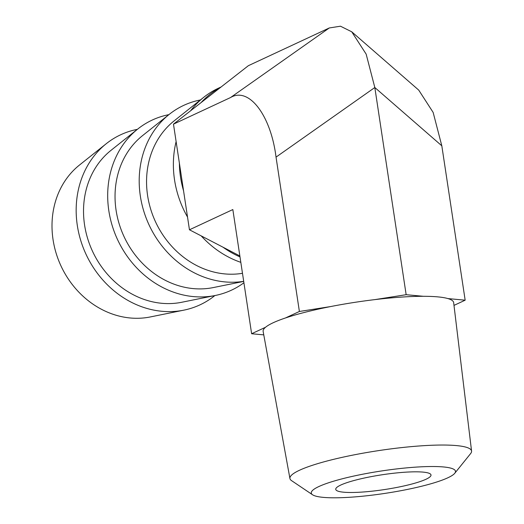 <?xml version="1.0" encoding="UTF-8"?>
<svg xmlns="http://www.w3.org/2000/svg" width="524" height="524" viewBox="0 0 524 524"><rect width="100%" height="100%" fill="white"/><g stroke="black" fill="none" stroke-linecap="round" stroke-linejoin="round"><path stroke-width="0.79" d="M318.841 486.554A72.928 11.345 171.4 0 0 312.566 494.78A72.928 11.345 171.4 0 0 373.619 494.964A72.928 11.345 171.4 0 0 447.909 477.757A72.928 11.345 171.4 0 0 454.753 473.277A72.928 11.345 171.4 0 0 404.941 468.03A72.928 11.345 171.4 0 0 318.841 486.554M312.566 494.78L291.56 480.639A91.851 14.286 -8.6 0 1 289.936 478.543A91.851 14.286 -8.6 0 1 299.459 470.277A91.851 14.286 -8.6 0 1 400.742 447.699A91.851 14.286 -8.6 0 1 471.567 451.072A91.851 14.286 -8.6 0 1 470.637 453.561L454.753 473.277M426.005 479.25A48.169 7.493 171.4 0 0 431.003 474.954A48.169 7.493 171.4 0 0 393.76 473.231A48.169 7.493 171.4 0 0 340.744 485.06A48.169 7.493 171.4 0 0 335.746 489.357A48.169 7.493 171.4 0 0 372.996 491.08A48.169 7.493 171.4 0 0 426.005 479.25M471.567 451.072L453.66 302.63A96.337 14.986 171.4 0 0 447.961 298.588A96.337 14.986 171.4 0 0 423.353 296.296A96.337 14.986 171.4 0 0 375.033 299.59A96.337 14.986 171.4 0 0 330.506 306.586A96.337 14.986 171.4 0 0 285.462 317.97A96.337 14.986 171.4 0 0 273.135 322.771A96.337 14.986 171.4 0 0 265.544 327.258A96.337 14.986 171.4 0 0 263.146 331.443L289.936 478.543M242.481 273.305A85.635 74.781 -115 0 1 236.036 274.059A85.635 74.781 -115 0 1 153.597 217.394A85.635 74.781 -115 0 1 174.027 120.965L203.764 97.281A94.733 82.727 -115 0 1 218.344 88.248L221.148 86.938M240.824 262.347A94.733 82.727 -115 0 1 201.19 235.872M187.533 217.067A94.733 82.727 -115 0 1 174.531 179.824A94.733 82.727 -115 0 1 176.116 141.585M190.631 110.761A94.733 82.727 -115 0 1 203.764 97.281M243.706 281.414L213.32 287.565A85.635 74.781 -115 0 1 204.517 288.75A85.635 74.781 -115 0 1 122.079 232.086A85.635 74.781 -115 0 1 142.508 135.657L169.298 114.317A93.835 81.941 -115 0 1 200.397 99.96M243.699 281.342A93.835 81.941 -115 0 1 237.248 282.063A93.835 81.941 -115 0 1 146.917 219.982A93.835 81.941 -115 0 1 169.298 114.317M243.915 282.77A93.835 81.941 -115 0 1 215.377 295.457L181.808 302.256A85.635 74.781 -115 0 1 173.005 303.442A85.635 74.781 -115 0 1 90.567 246.778A85.635 74.781 -115 0 1 110.996 150.349L137.786 129.009A93.835 81.941 -115 0 1 168.879 114.651M215.377 295.457A93.835 81.941 -115 0 1 205.729 296.754A93.835 81.941 -115 0 1 115.404 234.673A93.835 81.941 -115 0 1 137.786 129.009M214.853 295.569A93.835 81.941 -115 0 1 183.858 310.149L150.29 316.948A85.635 74.781 -115 0 1 141.487 318.134A85.635 74.781 -115 0 1 59.048 261.469A85.635 74.781 -115 0 1 79.478 165.04L106.267 143.7A93.835 81.941 -115 0 1 137.367 129.343M183.858 310.149A93.835 81.941 -115 0 1 174.217 311.446A93.835 81.941 -115 0 1 83.886 249.365A93.835 81.941 -115 0 1 106.267 143.7M240.005 256.911A94.733 82.727 -115 0 1 222.962 247.177L189.452 229.787L183.564 190.834A94.733 82.727 -115 0 1 180.518 177.033A94.733 82.727 -115 0 1 179.372 163.095L173.477 124.149L248.376 65.683L329.295 27.962L340.462 26.2L351.728 31.794L366.152 54.116L374.824 87.515L276.037 157.115C270.856 115.273 248.848 86.48 230.514 97.562L173.477 124.149M265.544 327.258L251.625 333.742L263.775 334.875M453.994 305.394L465.161 300.187L447.961 298.588M423.353 296.296L406.152 294.698L375.033 299.59M351.728 31.794L418.722 90.102L433.145 112.418L441.817 145.816L374.824 87.515L406.152 294.698M465.161 300.187L441.817 145.816M330.506 306.586L299.387 311.479L276.037 157.115M183.564 190.834L179.372 163.095M251.625 333.742L232.839 209.561L189.452 229.787M299.387 311.479L285.462 317.97M239.854 255.948L222.962 247.177M201.092 102.593A94.733 82.727 -115 0 1 220.761 87.239M230.514 97.562L329.295 27.962"/></g></svg>
